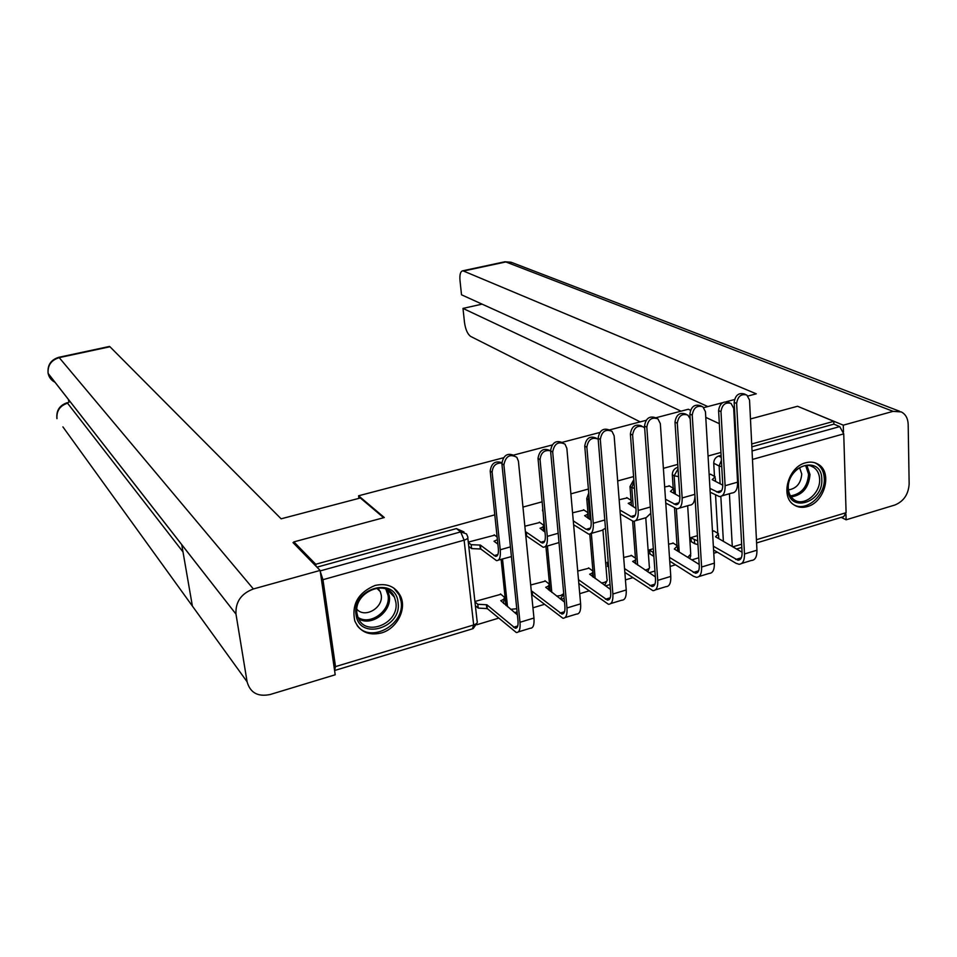 <?xml version="1.0" encoding="UTF-8"?>
<svg xmlns="http://www.w3.org/2000/svg" width="957" height="957" viewBox="0 0 957 957"><rect width="100%" height="100%" fill="white"/><g stroke="black" fill="none" stroke-linecap="round" stroke-linejoin="round"><path stroke-width="1.44" d="M677.951 467.339L677.293 467.471C674.063 468.727 672.4 471.155 672.316 474.768L674.159 475.773L678.046 468.894M807.265 506.6C824.767 502.341 832.686 472.196 818.247 464.289C814.503 462.028 810.292 461.537 805.591 462.805C788.353 466.801 780.063 496.288 793.7 504.71C797.648 507.401 802.169 508.035 807.265 506.6M381.281 632.984C396.808 628.845 407.072 609.095 400.481 595.996C395.241 586.366 386.736 582.873 374.965 585.481C358.145 592.634 351.422 604.453 354.796 620.937C359.808 631.847 368.636 635.867 381.281 632.984M476.813 624.73L498.549 618.174M515.273 613.126L517.163 612.564M532.941 607.803L544.282 604.381M560.91 599.369L564.152 598.388M579.727 593.687L588.998 590.9M605.53 585.911L610.064 584.536M625.435 579.906L632.733 577.705M649.157 572.753L654.935 571.006M670.103 566.436L675.51 564.797M691.839 559.881L698.789 557.775M713.778 553.266L717.355 552.177M294.146 543.767L293.871 541.889L315.738 564.259L494.793 514.854M750.467 418.951L797.552 406.27L833.798 421.331L751.7 443.976M736.579 448.151L735.801 448.366M720.956 452.458L708.048 456.022M677.759 464.384L663.392 468.344M633.582 476.574L617.684 480.952M588.388 489.039L570.886 493.86M542.129 501.803L522.965 507.09M734.474 423.257L735.251 423.042M719.341 423.688L705.776 417.372M690.487 410.254L688.334 409.249L655.724 417.802M293.871 541.889L384.307 517.534L358.576 495.786L503.442 457.769M513.742 455.065L552.129 444.993M562.19 442.349L599.68 432.516M609.501 429.932L646.107 420.326M334.567 670.39L335.5 666.61L322.964 579.691L320.332 571.784M316.013 566.197L315.738 564.259M717.762 533.157L715.561 495.128M714.472 476.239L713.731 463.248L719.114 465.987L721.387 460.317M833.798 421.331L833.882 424.142L839.744 426.595L843.739 433.868L846.096 512.701L843.715 516.613L756.592 542.954M697.414 535.681L690.727 537.655L691.433 541.746M673.369 543.205L668.584 544.198M669.517 486.012L664.66 486.957M653.332 548.72L649.372 549.88L650.102 554.007M631.644 555.562L623.677 557.488M627.23 497.903L619.155 499.733M608.221 562.058L607.121 562.381L607.886 566.544M589.01 568.183L577.717 571.078M584.009 510.045L572.561 512.82M545.442 581.09L530.68 584.99M539.832 522.474L524.855 526.218M500.906 594.285L474.911 601.486M494.661 535.166L468.284 542.105M505.942 605.422L501.109 559.319M550.167 591.151L545.921 546.447M544.533 531.781L543.026 511.194M593.472 577.346L589.775 534.078M589.392 529.532L586.091 529.317L573.279 520.847M588.459 518.515L586.749 498.573L588.471 499.65L589.01 496.396M635.436 558.17L632.637 521.242M631.046 500.284L630.005 486.539L631.787 487.58L633.977 481.897M677.03 545.478L674.541 508.131M673.202 488.082L672.316 474.768M358.923 498.358L358.576 495.786M714.221 531.111L712.475 531.219M710.907 474.385L709.137 474.469M542.763 508.466L542.547 510.871M588.722 493.082L586.749 498.573M633.809 479.66L630.005 486.539M316.958 567.166L456.405 528.587L463.989 531.948M721.111 455.353L718.647 456.034C715.477 457.255 713.838 459.671 713.731 463.248M833.882 424.142L751.843 446.847M736.723 451.022L735.957 451.237M721.973 495.87L731.83 493.034C735.777 492.747 737.691 489.123 737.584 482.161L733.684 408.292L731.088 403.447C725.43 401.928 722.068 404.667 720.992 411.666L718.599 410.577C719.676 403.603 723.025 400.863 728.672 402.383L729.82 402.885M722.774 485.187L712.199 479.624L715.166 476.777L710.405 474.122M715.238 478.033L715.621 481.419M710.178 492.221L719.449 496.599C723.348 496.324 725.239 492.699 725.107 485.713L720.992 411.666M718.599 410.577L722.75 484.469C722.846 489.661 721.446 492.365 718.551 492.568L709.962 488.417M741.651 563.458L751.341 560.479C755.169 560.264 757.047 556.83 756.951 550.191L749.534 400.05L746.807 395.026C741.101 393.578 737.715 396.389 736.639 403.447L734.163 402.371C735.227 395.325 738.613 392.514 744.307 393.961L745.575 394.499M742.058 552.213L715.525 536.769L718.444 533.743L713.755 530.848M690.739 537.81L697.737 540.932M734.163 402.371L742.082 552.572C742.165 557.512 740.802 560.072 737.979 560.228L713.36 546.22M718.528 535.095L718.779 538.659M713.575 549.928L735.981 563.278L738.971 564.271C742.764 564.068 744.606 560.635 744.486 553.983L736.639 403.447M697.964 544.617L694.65 543.672L694.411 540.011M690.978 541.471L694.65 543.672M690.153 418.783L687.844 415.099C681.97 413.268 678.453 415.984 677.305 423.245L674.996 422.133C676.144 414.883 679.649 412.168 685.511 413.998L686.336 414.381M674.996 422.133L679.865 496.671L670.45 491.408L673.572 488.429L669.015 485.737M673.656 489.709L673.979 493.381M665.773 503.071L676.85 508.837C680.594 508.622 682.353 504.997 682.15 497.951L677.305 423.245M679.865 496.671C680.02 501.899 678.716 504.59 675.929 504.758L665.51 499.243M679.267 508.143L689.507 505.2C692.88 505.081 694.698 502.078 694.961 496.193M644.671 428.114L643.642 427.049C637.529 424.848 633.857 427.54 632.613 435.112L630.388 433.94C631.632 426.391 635.292 423.712 641.393 425.913L641.836 426.128M635.962 508.358L628.211 503.334C630.854 502.485 631.811 501.492 631.082 500.332L626.739 497.604M631.177 501.624L631.357 505.595M620.268 513.921L633.283 521.35C636.872 521.194 638.51 517.558 638.223 510.464L632.613 435.112M630.388 433.94L636.022 509.136C636.238 514.411 635.017 517.103 632.35 517.235L619.957 510.081M635.592 520.692L646.226 517.629L650.784 513.275M703.838 407.622L722.655 402.67M726.507 401.665L734.486 399.559M747.991 396.007L756.281 393.829L462.865 270.771C460.484 271.25 459.527 274.48 459.994 280.461L461.525 294.804L707.833 406.569M843.488 431.99L843.284 425.171L893.096 411.343L901.327 411.929C905.645 414.249 907.93 418.4 908.181 424.394L909.15 483.979C908.444 494.326 903.707 501.336 894.927 504.997L846.12 519.807L841.239 517.366M845.952 514.34L846.12 519.807M482.089 304.135L462.985 308.405L464.516 322.581C465.545 329.615 467.614 334.244 470.724 336.457L640.185 421.881M462.985 308.405L681.025 411.163M843.284 425.171L798.305 406.581M383.661 517.713L360.346 497.975L281.131 518.814L109.959 346.757L59.202 357.631L253.378 588.962L320.128 570.42L293.009 542.595L293.931 542.344M253.378 588.962C241.14 593.591 235.35 601.977 235.984 614.119L181.746 544.677L192.393 606.08L247.097 681.791L235.996 614.203M247.097 681.791C250.22 692.832 257.923 697.067 270.221 694.495L335.201 674.781L320.128 570.42M68.366 399.392L68.916 402.299M109.146 346.518L109.959 346.757M183.002 551.926L67.157 402.694M67.923 403.041C60.004 405.612 56.355 410.828 56.977 418.664L56.798 417.647M58.497 357.368L59.202 357.631C51.164 360.167 47.479 365.442 48.149 373.445L47.994 372.572M821.8 479.194C823.51 503.059 788.269 513.586 787.958 489.027C786.164 464.731 821.872 454.647 821.8 479.194M788.305 488.214C788.604 493.274 790.482 497.078 793.915 499.602C803.617 507.21 820.711 493.513 819.623 479.11C819.336 473.763 817.302 469.815 813.546 467.291C803.796 460.281 787.133 474.026 788.305 488.214M788.448 489.912C796.523 488.572 800.961 483.273 801.751 474.026L799.585 467.662M793.652 504.674C805.985 512.366 825.52 495.547 824.276 478.476C823.917 471.789 821.393 466.872 816.68 463.738L814.682 462.698M398.028 602.3C402.478 628.115 358.815 641.154 356.04 614.502C351.434 588.172 395.815 575.635 398.028 602.3M356.997 613.425L357.942 617.145C364.617 637.829 399.727 623.689 395.851 602.144L394.475 597.216C386.999 577.825 353.061 592.287 356.997 613.425M356.889 609.25C364.892 618.701 383.566 607.659 381.221 594.967L380.288 591.617L377.716 587.969M357.128 625.495C370.383 643.953 405.301 624.574 401.115 601.403L399.32 595.122L393.746 588.017M698.981 576.533L709.065 573.434C712.762 573.267 714.52 569.834 714.353 563.147L705.441 411.689L702.881 406.809C696.935 405.05 693.394 407.838 692.246 415.182L689.865 414.058C691.002 406.725 694.531 403.95 700.464 405.708L701.385 406.127M699.196 564.439L674.326 549.019L677.4 545.849L672.915 542.918M649.384 550.036L653.607 552.656M689.865 414.058L699.268 565.575C699.411 570.551 698.132 573.099 695.428 573.219L669.493 557.405M677.496 547.225L677.64 551.065M669.744 561.137L693.538 576.27L696.421 577.31C700.069 577.155 701.792 573.733 701.613 567.023L692.246 415.182M653.882 556.352L652.949 552.309M649.659 553.72L653.212 556.005M655.366 589.895L665.845 586.689C669.386 586.569 671.036 583.148 670.785 576.401L660.33 423.616L657.949 418.903C651.777 416.774 648.068 419.525 646.824 427.181L644.516 426.021C645.76 418.376 649.456 415.625 655.629 417.754L656.155 418.018M655.354 576.856L632.649 561.412C635.269 560.539 636.202 559.474 635.472 558.218L631.189 555.263M607.133 562.525L608.329 563.338M644.516 426.021L655.497 578.865C655.701 583.89 654.504 586.438 651.908 586.509L624.55 568.59M635.58 559.618L635.556 563.733M624.837 572.346L652.913 590.648C656.406 590.553 658.021 587.131 657.746 580.373L646.824 427.181M607.444 566.245L608.628 567.058M598.173 439.107C591.869 436.847 588.112 439.562 586.868 447.242L584.739 446.034C586.103 438.139 589.955 435.519 596.283 438.15L596.295 438.162M591.019 520.177L584.607 515.644C587.395 514.746 588.399 513.706 587.646 512.485L583.531 509.746M587.765 513.813L587.765 518.072M573.614 524.723L588.734 534.15C592.144 534.054 593.663 530.417 593.28 523.264L586.868 447.242M584.739 446.034L591.163 521.888C591.45 527.211 590.325 529.903 587.789 529.987M590.924 533.516L601.977 530.345L605.458 528.18M565.085 617.564L576.437 614.095C579.631 614.107 581.031 610.686 580.624 603.831L566.855 448.319L564.977 444.132C558.314 441.033 554.211 443.665 552.691 452.051L550.562 450.795C544.377 449.67 540.872 452.625 540.059 459.659L538.013 458.403C539.425 450.304 543.409 447.685 549.952 450.544M545.012 532.116L540.035 528.228C542.954 527.295 544.019 526.183 543.253 524.926L539.353 522.139M543.373 526.254L543.145 530.824M525.465 532.331L526.266 532.116L526.649 536.004L543.157 547.237C546.387 547.201 547.775 543.576 547.308 536.363L540.059 459.659M526.649 536.004L525.848 536.231M538.013 458.403L545.275 534.939C545.634 540.298 544.605 543.002 542.2 543.026L526.266 532.116M545.227 546.65L559.02 542.559M501.839 463.032C495.858 462.793 492.628 465.903 492.137 472.375L490.187 471.071C491.312 463.296 495.2 460.496 501.839 462.674M497.879 544.138L494.015 541.219L497.413 539.676M468.32 542.463L471.167 544.7L480.366 545.071L480.797 548.995L496.527 560.635C499.566 560.67 500.81 557.046 500.248 549.773L492.137 472.375M480.797 548.995L471.61 548.612L468.763 546.375M490.187 471.071L498.31 548.301C498.741 553.696 497.819 556.388 495.547 556.376L480.366 545.071M494.195 534.819L497.126 537.021M498.465 560.084L511.421 556.591M610.745 603.568L621.643 600.23C625.017 600.183 626.548 596.761 626.225 589.967L614.143 435.818L612.002 431.332C605.578 428.76 601.678 431.475 600.314 439.466L598.101 438.258C599.465 430.279 603.353 427.576 609.765 430.148L609.848 430.195M610.458 589.416L589.656 574.212C592.395 573.279 593.376 572.166 592.622 570.851L588.567 567.872M598.101 438.258L610.71 592.467C610.973 597.527 609.872 600.075 607.396 600.099L578.483 579.691M592.754 572.274L592.539 576.676M578.818 583.471L608.425 604.286C611.75 604.25 613.234 600.829 612.887 594.022L600.314 439.466M531.326 591.546L532.128 591.318L561.867 613.999C564.211 614.023 565.216 611.475 564.893 606.379L550.562 450.795C551.986 442.577 556.017 439.885 562.656 442.732M564.498 602.109L545.705 587.275C548.564 586.306 549.617 585.134 548.84 583.758L545 580.755M548.983 585.194L548.528 589.895M532.128 591.318L532.499 595.11L562.895 618.234C566.054 618.27 567.405 614.849 566.975 607.982L552.691 452.051M532.499 595.11L531.709 595.35M518.371 631.883L530.166 628.271C533.193 628.342 534.449 624.933 533.958 618.031L518.407 461.107L516.852 457.326C509.937 453.582 505.631 456.13 503.896 464.946L501.875 463.643C503.358 455.197 507.533 452.517 514.388 455.604M517.402 614.884L500.762 600.649C503.765 599.62 504.877 598.388 504.088 596.953L500.475 593.926M474.947 601.845L477.782 604.274L486.886 604.776L487.304 608.604L516.313 632.517C519.28 632.613 520.512 629.204 519.986 622.277L503.896 464.946M501.875 463.643L517.988 620.626C518.383 625.758 517.474 628.294 515.273 628.235L486.886 604.776M504.243 598.4L503.514 603.412M487.304 608.604L478.213 608.09L477.782 604.274M475.378 605.661L478.213 608.09M335.5 666.61L473.667 624.957L464.121 540.167L322.964 579.691M723.384 541.339L720.836 496.42M720.119 483.787L719.114 465.987L721.745 466.705M729.413 493.728L732.296 546.531M732.835 546.842L741.639 544.186M756.437 539.724L846.096 512.701M843.739 433.868L752.465 459.42M737.392 463.643L736.627 463.858M507.509 606.702L502.509 558.924M551.806 592.395L547.416 546.016M595.17 578.554L591.33 533.396M590.17 519.627L588.471 499.65L589.309 500.044M637.637 565.108L634.324 521.278M633.223 506.72L631.787 487.58L634.467 488.369M679.219 552.045L676.348 508.777M675.379 494.171L674.159 475.773L678.561 476.634M687.724 557.321L690.751 554.163L687.664 505.727M645.078 570.049L646.561 569.702C649.121 568.829 650.042 567.776 649.313 566.52L645.76 517.761M601.403 582.98L604.082 582.478C606.762 581.557 607.731 580.444 606.989 579.141L602.958 530.286M556.627 596.091L560.658 595.529L563.721 593.711M510.679 609.334L516.768 608.712M718.647 456.034L721.219 457.314M736.172 455.365L736.95 455.149M752.046 450.962L839.744 426.595M456.405 528.587L460.664 531.889L466.49 533.886L467.674 536.614C468.463 537.966 467.279 539.15 464.121 540.167L460.664 531.889L320.2 570.91M467.817 537.954L477.1 621.093C477.902 622.6 476.753 623.88 473.667 624.957L472.435 628.857L335.285 670.307M721.71 490.546L716.637 491.994M737.584 482.161L725.107 485.713M735.777 559.498L741.328 557.811M744.486 553.983L756.951 550.191M678.944 502.772L674.087 504.16M694.842 494.338L682.15 497.951M635.209 515.273L630.579 516.601M650.329 507.019L638.223 510.464M893.096 411.343L505.846 261.943L463.762 270.963M899.64 411.283L512.079 262.613L504.16 261.919M55.004 382.274C51.343 380.372 49.058 377.453 48.161 373.505L181.746 544.677M192.393 606.08L62.911 426.882M806.907 465.509L810.005 474.552C808.844 487.627 802.576 495.08 791.176 496.922M790.494 495.893C801.464 494.063 807.493 486.862 808.593 474.277L805.65 465.592M387.262 589.668L389.308 595.864C392.083 611.439 371.591 626.943 358.696 618.88M358.05 617.444C370.407 625.77 390.803 610.745 388.063 595.457L385.827 589.034M693.287 572.453L698.61 570.839M701.613 567.023L714.353 563.147M649.851 585.708L654.935 584.153M657.746 580.373L670.785 576.401M590.481 528.061L586.091 529.317M604.788 519.986L593.28 523.264M544.724 541.148L540.573 542.332M525.836 532.236L526.218 536.135M558.158 533.276L547.308 536.363M497.903 554.534L494.015 555.634M471.167 544.7L471.61 548.612M479.924 545.203L480.354 549.127M510.428 546.866L500.248 549.773M605.434 599.249L610.255 597.778M612.887 594.022L626.225 589.967M559.989 613.114L564.534 611.726M532.068 595.242L531.697 591.45M566.975 607.982L580.624 603.831M513.49 627.29L517.749 625.998M486.862 608.736L486.443 604.908M519.986 622.277L533.958 618.031M815.017 462.793L818.247 464.289M689.758 558.589L690.798 555.61M647.745 571.808L649.372 568.003M604.633 585.277L607.061 580.636M560.371 598.95L563.757 594.118M514.854 612.779L517.079 611.679M473.177 628.593L477.22 622.672M736.567 549.007L741.807 547.428M720.418 492.03L718.551 492.568M737.979 560.228L739.964 559.63M677.712 504.243L675.929 504.758M634.06 516.744L632.35 517.235M462.865 270.771L504.913 261.763L511.098 262.218M235.984 614.119L48.149 373.445C47.24 365.215 50.781 359.832 58.784 357.308L109.481 346.446M67.457 402.634C59.573 405.194 56.08 410.541 56.977 418.664M810.926 466.059L813.546 467.291M387.238 589.656L394.475 597.216M380.288 591.617L376.651 588.1M695.428 573.219L697.318 572.645M651.908 586.509L653.715 585.959M543.732 542.595L542.2 543.026M496.982 555.969L495.547 556.376M607.396 600.099L609.119 599.572M561.867 613.999L563.482 613.509M515.273 628.235L516.792 627.768"/></g></svg>
